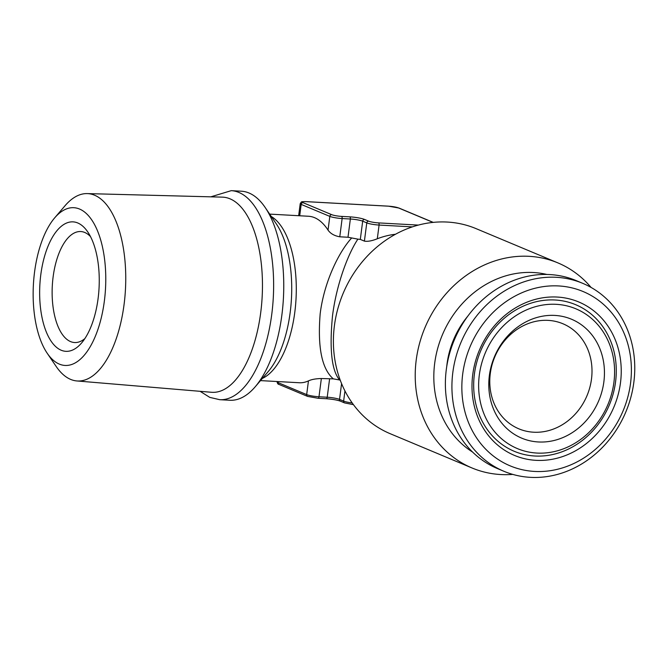 <?xml version="1.0" encoding="UTF-8"?>
<svg xmlns="http://www.w3.org/2000/svg" width="668" height="668" viewBox="0 0 668 668"><rect width="100%" height="100%" fill="white"/><g stroke="black" fill="none" stroke-linecap="round" stroke-linejoin="round"><path stroke-width="1" d="M548.152 320.373A56.972 50.016 -67.3 0 1 562.899 323.746A56.972 50.016 -67.3 0 1 591.489 379.082A56.972 50.016 -67.3 0 1 533.632 432.213A56.972 50.016 -67.3 0 1 518.886 428.848A56.972 50.016 -67.3 0 1 490.295 373.504A56.972 50.016 -67.3 0 1 548.152 320.373M554.832 315.421A64.462 56.588 -67.3 0 1 603.864 381.846A64.462 56.588 -67.3 0 1 538.4 441.965A64.462 56.588 -67.3 0 1 489.368 375.541A64.462 56.588 -67.3 0 1 554.832 315.421M536.955 453.063A75.768 66.524 -67.3 0 1 479.323 374.982A75.768 66.524 -67.3 0 1 556.277 304.324A75.768 66.524 -67.3 0 1 613.909 382.397A75.768 66.524 -67.3 0 1 536.955 453.063M534.851 456.01A79.475 69.773 -67.3 0 1 474.397 374.122A79.475 69.773 -67.3 0 1 555.116 299.999A79.475 69.773 -67.3 0 1 615.562 381.896A79.475 69.773 -67.3 0 1 534.851 456.01M557.221 297.051A83.183 73.029 -67.3 0 1 620.489 382.764A83.183 73.029 -67.3 0 1 536.012 460.335A83.183 73.029 -67.3 0 1 472.744 374.623A83.183 73.029 -67.3 0 1 557.221 297.051M534.575 471.433A94.489 82.957 -67.3 0 1 462.699 374.072A94.489 82.957 -67.3 0 1 558.665 285.946A94.489 82.957 -67.3 0 1 630.534 383.315A94.489 82.957 -67.3 0 1 534.575 471.433M530.359 477.344A101.903 89.462 -67.3 0 1 503.981 471.316A101.903 89.462 -67.3 0 1 455.835 357.322A101.903 89.462 -67.3 0 1 556.335 277.303A101.903 89.462 -67.3 0 1 582.705 283.332A101.903 89.462 -67.3 0 1 630.851 397.318A101.903 89.462 -67.3 0 1 530.359 477.344M503.981 471.316L497.443 468.569A101.903 89.462 -67.3 0 1 449.288 354.583A101.903 89.462 -67.3 0 1 549.789 274.565A101.903 89.462 -67.3 0 1 576.158 280.593L582.705 283.332M47.203 353.238L56.187 366.465A93.829 42.886 -86.8 0 0 70.658 379.407A93.829 42.886 -86.8 0 0 76.887 380.952L211.581 392.283A97.728 44.664 -86.8 0 0 261.497 305.677A97.728 44.664 -86.8 0 0 230.001 198.822A97.728 44.664 -86.8 0 0 222.327 197.135L87.216 193.595A93.829 42.886 -86.8 0 0 65.047 205.719L54.659 217.885A79.008 36.105 -86.8 0 0 47.203 353.238A79.008 36.105 -86.8 0 0 59.385 364.127A79.008 36.105 -86.8 0 0 104.342 301.193A79.008 36.105 -86.8 0 0 79.525 209.034A79.008 36.105 -86.8 0 0 54.659 217.885M76.887 380.952A93.829 42.886 -86.8 0 0 124.824 297.811A93.829 42.886 -86.8 0 0 94.58 195.215A93.829 42.886 -86.8 0 0 87.216 193.595M231.27 190.656L241.399 191.215A104.676 47.837 93.2 0 1 248.989 192.994A104.676 47.837 93.2 0 1 265.129 207.422A104.676 47.837 93.2 0 1 255.243 386.755A104.676 47.837 93.2 0 1 229.884 400.257L219.747 399.698A104.676 47.837 -86.8 0 0 272.661 306.211A104.676 47.837 -86.8 0 0 238.852 192.434A104.676 47.837 -86.8 0 0 231.27 190.656L210.821 196.835M84.878 338.584A55.578 25.401 93.2 0 1 74.624 342.534A55.578 25.401 93.2 0 1 53.139 276.752A55.578 25.401 93.2 0 1 80.736 231.537A55.578 25.401 93.2 0 1 90.497 236.589M98.087 298.571A64.846 29.634 93.2 0 1 81.596 342.968A64.846 29.634 93.2 0 1 49.891 339.244A64.846 29.634 93.2 0 1 40.815 274.59A64.846 29.634 93.2 0 1 87.717 231.871A64.846 29.634 93.2 0 1 98.087 298.571M472.518 452.011A97.269 85.395 -67.3 0 1 439.602 342.175A97.269 85.395 -67.3 0 1 533.481 272.527A97.269 85.395 -67.3 0 1 546.875 274.456M512.79 474.397A111.164 97.595 -67.3 0 1 500.775 474.539A111.164 97.595 -67.3 0 1 472.009 467.967A111.164 97.595 -67.3 0 1 419.487 343.611A111.164 97.595 -67.3 0 1 529.114 256.32A111.164 97.595 -67.3 0 1 557.889 262.891A111.164 97.595 -67.3 0 1 591.08 287.44M557.889 262.891L476.067 228.631A111.164 97.595 112.7 0 0 447.301 222.06A111.164 97.595 112.7 0 0 337.666 309.351A111.164 97.595 112.7 0 0 390.187 433.699L472.009 467.967M269.672 214.111L308.516 216.257A83.375 38.101 93.2 0 1 314.553 217.668A83.375 38.101 93.2 0 1 328.038 230.109C330.443 233.591 334.351 235.821 339.77 236.798L347.995 237.249L357.889 239.136C348.253 253.464 336.472 284.059 332.497 315.956C329.324 349.364 331.695 370.707 339.603 379.967L340.296 380.359M339.603 379.967L333.324 378.865L321.358 378.531C315.805 378.664 311.497 379.449 308.449 380.885A83.375 38.101 93.2 0 1 299.339 382.747L260.495 380.61M333.324 378.865C321.851 368.97 317.467 347.276 320.172 313.785C324.097 281.879 338.935 251.828 351.618 238.033M446.725 366.623A83.375 73.196 -67.3 0 1 467.934 315.981M395.481 234.259A83.375 73.196 112.7 0 0 377.303 238.768C371.984 240.906 367.676 241.691 364.402 241.123L360.311 239.411L357.889 239.136M255.243 386.755L268.277 371.5A86.088 39.345 -86.8 0 0 276.402 224.022L265.129 207.422M271.291 216.499A83.375 38.101 93.2 0 1 296.016 299.064A83.375 38.101 93.2 0 1 262.374 378.414M340.137 401A11.114 1.586 7.4 0 0 326.427 398.712M344.947 390.93L343.628 401.101A9.26 1.319 7.4 0 0 352.186 402.929M341.582 383.624L339.536 399.389L343.628 401.101A1.854 1.628 112.7 0 0 344.554 402.904L340.463 401.192A1.854 1.628 -67.3 0 1 339.536 399.389A9.26 1.319 -172.6 0 0 327.211 397.226L329.583 378.99M321.358 378.531L318.987 396.767L327.211 397.226A1.854 0.843 -86.8 0 1 326.293 398.729L318.068 398.278A1.854 0.843 -86.8 0 0 318.987 396.767A9.26 1.319 7.4 0 1 306.67 394.604L308.449 380.885M278.172 381.578L278.038 382.614L306.67 394.604A1.854 1.628 -67.3 0 0 307.597 396.4L278.965 384.409A1.854 1.628 -67.3 0 1 278.038 382.614A9.26 1.319 7.4 0 1 277.078 381.871L277.12 381.52M412.34 226.886L379.09 225.058A9.26 1.319 -172.6 0 1 366.774 222.887L364.402 241.123M433.048 222.402L398.495 207.932A7.415 1.06 7.4 0 0 388.642 206.195L306.37 201.661A7.415 1.06 7.4 0 0 303.063 202.671L331.695 214.662A7.415 1.06 7.4 0 0 341.548 216.399L349.781 216.849A11.114 1.586 -172.6 0 1 364.561 219.446L368.652 221.158A1.854 1.628 112.7 0 0 366.774 222.887L362.682 221.175L360.311 239.411M368.652 221.158A7.415 1.06 7.4 0 0 378.505 222.895A1.854 0.843 93.2 0 1 379.09 225.058L377.303 238.768M364.561 219.446A1.854 1.628 112.7 0 0 362.682 221.175A9.26 1.319 7.4 0 0 350.358 219.012L342.133 218.553A9.26 1.319 -172.6 0 1 329.817 216.39L301.176 204.4L299.707 215.772M303.063 202.671A1.854 1.628 -67.3 0 0 301.176 204.4A9.26 1.319 -172.6 0 1 300.224 203.656L298.654 215.714M331.695 214.662A1.854 1.628 -67.3 0 0 329.817 216.39L328.038 230.109M341.548 216.399A1.854 0.843 -86.8 0 1 342.133 218.553L339.77 236.798M349.781 216.849A1.854 0.843 93.2 0 1 350.358 219.012L347.995 237.249M378.505 222.895L418.352 225.091M326.159 398.696A1.854 0.843 -86.8 0 0 326.293 398.729C332.597 399.222 337.323 400.04 340.463 401.192M317.935 398.245A1.854 0.843 -86.8 0 0 318.068 398.278L307.597 396.4M300.224 203.656C301.969 201.46 300.107 201.711 306.236 201.627L388.509 206.161L398.971 208.04A1.854 1.628 112.7 0 0 398.495 207.932M219.747 399.698L209.769 397.376L200.108 391.314M344.554 402.904L353.439 404.658M278.965 384.409C278.088 384.401 277.462 383.549 277.078 381.871M433.223 222.377L398.971 208.04"/></g></svg>
